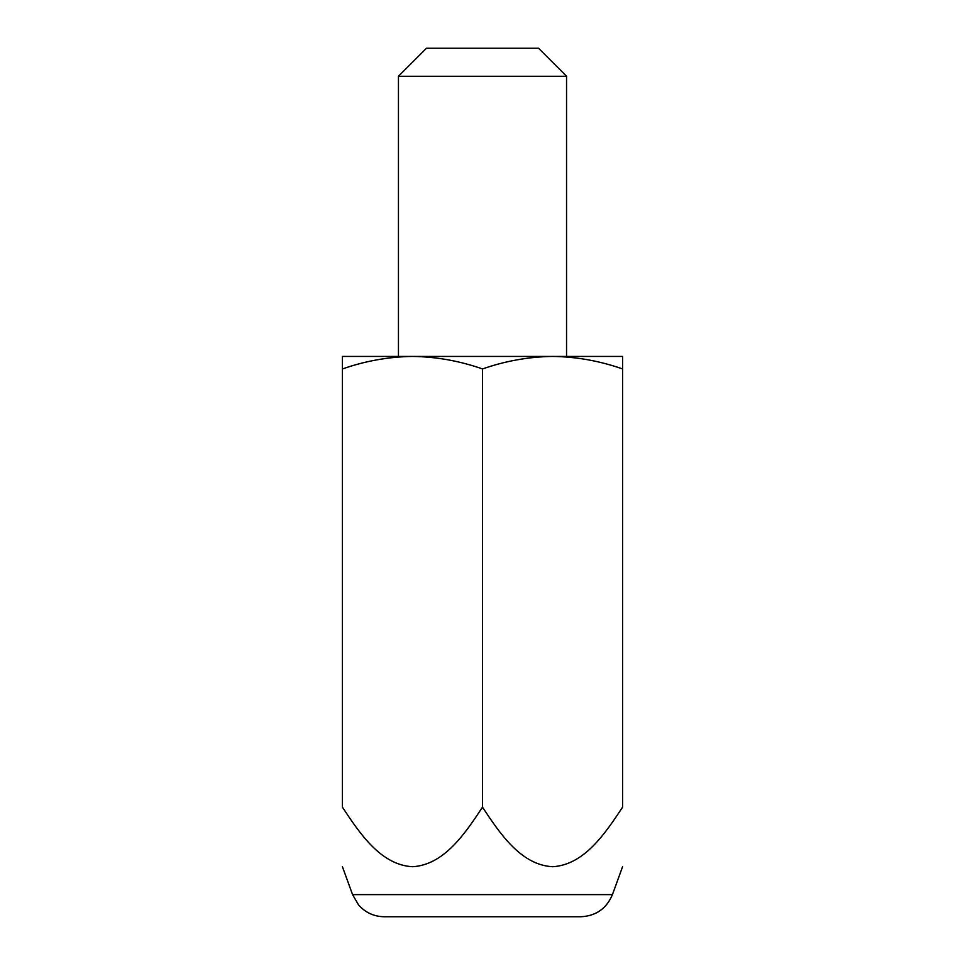 <?xml version="1.0" encoding="UTF-8"?>
<svg xmlns="http://www.w3.org/2000/svg" width="965" height="965" viewBox="0 0 965 965"><rect width="100%" height="100%" fill="white"/><g stroke="black" fill="none" stroke-linecap="round" stroke-linejoin="round"><path stroke-width="1.45" d="M342.418 368.944L342.418 807.174C359.824 833.543 380.922 865.086 412.574 866.715C444.129 864.905 465.13 833.471 482.5 807.174C499.906 833.543 521.004 865.086 552.656 866.715C584.211 864.905 605.212 833.471 622.582 807.174L622.582 356.423L342.418 356.423L342.418 368.944C365.289 360.946 388.642 356.785 412.465 356.423L412.441 356.423M552.571 356.423L552.535 356.423C576.419 356.76 599.772 360.934 622.582 368.944M352.575 894.627L612.425 894.627C606.515 908.608 595.984 915.99 580.833 916.75L384.167 916.75C373.889 916.545 365.337 912.588 358.534 904.88L352.575 894.627L342.418 866.715M566.552 76.271L538.53 48.25L426.47 48.25L398.449 76.271L566.552 76.271L566.552 356.423M482.5 807.174L482.5 368.944C505.37 360.946 528.724 356.785 552.535 356.423M412.465 356.423C436.337 356.76 459.69 360.934 482.5 368.944M612.425 894.627L622.582 866.715M398.449 356.423L398.449 76.271"/></g></svg>
